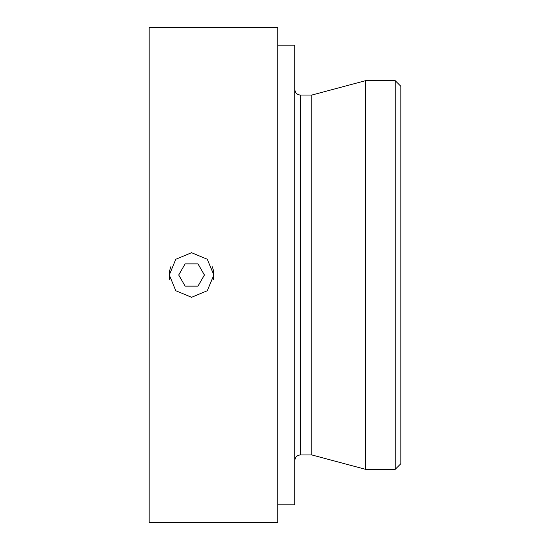 <?xml version="1.0" encoding="UTF-8"?>
<svg xmlns="http://www.w3.org/2000/svg" width="550" height="550" viewBox="0 0 550 550"><rect width="100%" height="100%" fill="white"/><g stroke="black" fill="none" stroke-linecap="round" stroke-linejoin="round"><path stroke-width="0.82" d="M169.716 279.359A22.275 22.275 0 0 1 169.283 275L175.801 259.263L191.538 252.725L207.295 259.243L213.826 275A22.275 22.275 0 0 1 213.4 279.345M212.121 266.454A22.275 22.275 0 0 1 213.826 275L207.302 290.751L191.565 297.275L175.814 290.751L169.283 275A22.275 22.275 0 0 1 170.981 266.482M395.216 80.678L395.216 469.322L400.874 463.664L400.874 86.336L395.216 80.678L365.516 80.678L365.516 469.322L311.774 454.926L311.774 95.074L365.516 80.678M277.826 504.824L294.8 504.824L294.8 45.176L277.826 45.176M277.826 522.5L277.826 27.5L149.126 27.5L149.126 522.5L277.826 522.5M178.695 275L185.13 286.137L197.986 286.137L204.414 275L197.986 263.863L185.13 263.863L178.695 275M311.774 454.926L300.458 454.926L300.458 95.074C297.021 94.744 295.137 92.854 294.8 89.423M311.774 95.074L300.458 95.074M300.458 454.926C297.021 455.256 295.137 457.146 294.8 460.577M277.826 27.5L149.126 27.5M395.216 469.322L365.516 469.322"/></g></svg>
